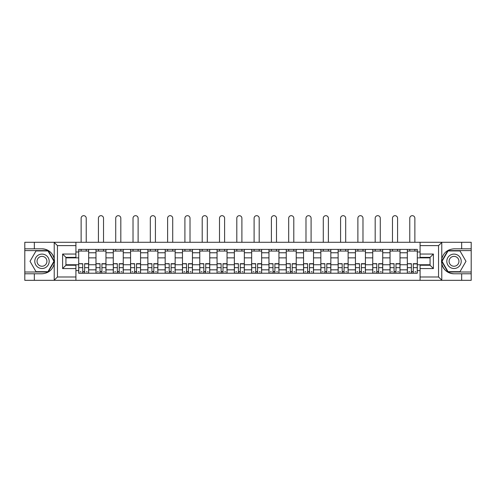 <?xml version="1.0" encoding="UTF-8"?>
<svg xmlns="http://www.w3.org/2000/svg" width="496" height="496" viewBox="0 0 496 496"><rect width="100%" height="100%" fill="white"/><g stroke="black" fill="none" stroke-linecap="round" stroke-linejoin="round"><path stroke-width="0.74" d="M438.16 280.321L471.2 280.321L471.2 250.604L447.838 250.604L441.657 261.305L447.838 272.006L471.2 272.006M75.913 280.321L420.087 280.321L420.087 265.242L430.063 265.242L430.063 257.368L420.087 257.368L420.087 242.29L75.913 242.29L75.913 257.368L65.937 257.368L65.937 265.242L75.913 265.242L75.913 280.321L54.027 280.321L57.455 276.997L75.913 276.997M54.027 280.321L24.8 280.321L24.8 273.78L34.336 273.78L34.336 280.321L57.84 280.321M57.84 242.29L24.8 242.29L24.8 272.006L48.162 272.006L54.343 261.305L48.162 250.604L24.8 250.604M420.087 242.29L471.2 242.29L471.2 248.831L461.664 248.831L461.664 242.29L438.16 242.29M95.982 273.228L95.982 252.768L88.666 252.768L88.666 273.228M88.666 252.768L88.666 249.389M95.982 252.768L95.982 249.389M105.964 249.389L105.964 273.228M113.28 273.228L113.28 249.389M123.262 249.389L123.262 273.228M130.578 273.228L130.578 249.389M140.56 249.389L140.56 273.228M147.876 273.228L147.876 249.389M157.858 249.389L157.858 273.228M165.174 273.228L165.174 249.389M175.15 249.389L175.15 273.228M182.472 273.228L182.472 249.389M192.448 249.389L192.448 273.228M199.77 273.228L199.77 249.389M209.746 249.389L209.746 273.228M217.062 273.228L217.062 249.389M227.044 249.389L227.044 273.228M234.36 273.228L234.36 249.389M244.342 249.389L244.342 273.228M251.658 273.228L251.658 249.389M261.64 249.389L261.64 273.228M268.956 273.228L268.956 249.389M278.938 249.389L278.938 273.228M286.254 273.228L286.254 249.389M296.23 249.389L296.23 273.228M303.552 273.228L303.552 249.389M313.528 249.389L313.528 273.228M320.85 273.228L320.85 249.389M330.826 249.389L330.826 273.228M338.142 273.228L338.142 249.389M348.124 249.389L348.124 273.228M355.44 273.228L355.44 249.389M365.422 249.389L365.422 273.228M372.738 273.228L372.738 249.389M382.72 249.389L382.72 273.228M390.036 273.228L390.036 249.389M400.018 249.389L400.018 273.228M407.334 273.228L407.334 249.389M407.334 264.74L400.018 264.74M390.036 264.74L382.72 264.74M372.738 264.74L365.422 264.74M355.44 264.74L348.124 264.74M338.142 264.74L330.826 264.74M320.85 264.74L313.528 264.74M303.552 264.74L296.23 264.74M286.254 264.74L278.938 264.74M268.956 264.74L261.64 264.74M251.658 264.74L244.342 264.74M234.36 264.74L227.044 264.74M217.062 264.74L209.746 264.74M199.77 264.74L192.448 264.74M182.472 264.74L175.15 264.74M165.174 264.74L157.858 264.74M147.876 264.74L140.56 264.74M130.578 264.74L123.262 264.74M113.28 264.74L105.964 264.74M95.982 264.74L88.666 264.74M407.334 257.87L400.018 257.87M390.036 257.87L382.72 257.87M372.738 257.87L365.422 257.87M355.44 257.87L348.124 257.87M338.142 257.87L330.826 257.87M320.85 257.87L313.528 257.87M303.552 257.87L296.23 257.87M286.254 257.87L278.938 257.87M268.956 257.87L261.64 257.87M251.658 257.87L244.342 257.87M234.36 257.87L227.044 257.87M217.062 257.87L209.746 257.87M199.77 257.87L192.448 257.87M182.472 257.87L175.15 257.87M165.174 257.87L157.858 257.87M147.876 257.87L140.56 257.87M130.578 257.87L123.262 257.87M113.28 257.87L105.964 257.87M95.982 257.87L88.666 257.87M65.937 264.74L78.69 264.74L78.69 257.87L65.937 257.87M75.913 251.993L78.69 251.993L78.69 257.87M430.063 257.87L417.31 257.87L417.31 249.389L78.69 249.389L78.69 251.993M417.31 251.993L420.087 251.993M420.087 270.618L417.31 270.618L417.31 264.74L430.063 264.74M78.69 264.74L78.69 273.228L417.31 273.228L417.31 270.618M78.69 270.618L75.913 270.618M417.31 257.87L417.31 264.74M84.618 271.56L82.733 271.56M78.69 251.05L88.666 251.05M101.916 271.56L100.031 271.56M95.982 251.05L105.964 251.05M119.214 271.56L117.329 271.56M113.28 251.05L123.262 251.05M136.512 271.56L134.627 271.56M130.578 251.05L140.56 251.05M153.81 271.56L151.925 271.56M147.876 251.05L157.858 251.05M171.108 271.56L169.223 271.56M165.174 251.05L175.15 251.05M188.399 271.56L186.515 271.56M182.472 251.05L192.448 251.05M205.697 271.56L203.813 271.56M199.77 251.05L209.746 251.05M222.995 271.56L221.111 271.56M217.062 251.05L227.044 251.05M240.293 271.56L238.409 271.56M234.36 251.05L244.342 251.05M257.591 271.56L255.707 271.56M251.658 251.05L261.64 251.05M274.889 271.56L273.005 271.56M268.956 251.05L278.938 251.05M292.187 271.56L290.303 271.56M286.254 251.05L296.23 251.05M309.485 271.56L307.601 271.56M303.552 251.05L313.528 251.05M326.777 271.56L324.892 271.56M320.85 251.05L330.826 251.05M344.075 271.56L342.19 271.56M338.142 251.05L348.124 251.05M361.373 271.56L359.488 271.56M355.44 251.05L365.422 251.05M378.671 271.56L376.786 271.56M372.738 251.05L382.72 251.05M395.969 271.56L394.084 271.56M390.036 251.05L400.018 251.05M413.267 271.56L411.382 271.56M407.334 251.05L417.31 251.05M86.23 242.29L86.23 218.228A2.548 2.548 0 0 0 83.675 215.679A2.548 2.548 0 0 0 81.127 218.228L81.127 242.29M82.733 263.922L78.74 263.692L82.733 263.692L82.733 273.116L78.74 273.116L80.96 273.116M78.74 263.922L78.74 273.116M84.618 271.672L82.733 271.672M87.172 271.672L86.391 271.672M80.96 271.672L80.185 271.672M86.391 273.116L88.61 273.116L88.61 263.692L84.618 263.692L84.618 273.116L81.127 273.116M88.61 273.116L86.23 273.116M86.23 249.389L86.23 251.05M81.127 249.389L81.127 251.05M34.336 273.78L41.986 273.78C48.428 273.296 52.508 269.942 54.225 263.717L54.225 258.893C52.508 252.669 48.428 249.314 41.986 248.831L24.8 248.831M24.8 273.78L24.8 272.006M75.913 245.613L57.455 245.613L54.027 242.29L34.336 242.29L34.336 248.831M54.027 242.29L75.913 242.29M41.986 248.831A12.474 12.474 0 0 1 54.225 263.717L54.225 280.228M65.937 257.368L62.608 254.045L75.913 254.045M75.913 268.565L62.608 268.565L65.937 265.242M441.973 242.29L438.545 245.613L420.087 245.613M461.664 248.831L454.014 248.831C447.572 249.314 443.492 252.669 441.775 258.893L441.775 263.717C443.492 269.942 447.572 273.296 454.014 273.78L471.2 273.78M471.2 248.831L471.2 250.604M420.087 276.997L438.545 276.997L441.973 280.321L461.664 280.321L461.664 273.78M441.973 280.321L420.087 280.321M454.014 273.78A12.474 12.474 0 0 1 441.775 258.893L441.775 242.389M430.063 265.242L433.392 268.565L420.087 268.565M420.087 254.045L433.392 254.045L430.063 257.368M34.782 261.305A7.204 7.204 0 0 0 41.986 268.51A7.204 7.204 0 0 0 49.191 261.305A7.204 7.204 0 0 0 41.986 254.101A7.204 7.204 0 0 0 34.782 261.305M37.051 261.305A4.935 4.935 0 0 0 41.986 266.24A4.935 4.935 0 0 0 46.922 261.305A4.935 4.935 0 0 0 41.986 256.37A4.935 4.935 0 0 0 37.051 261.305M47.969 250.939L53.959 261.305L47.969 271.672L36.003 271.672L30.014 261.305L36.003 250.939L47.969 250.939M446.809 261.305A7.204 7.204 0 0 0 454.014 268.51A7.204 7.204 0 0 0 461.218 261.305A7.204 7.204 0 0 0 454.014 254.101A7.204 7.204 0 0 0 446.809 261.305M449.078 261.305A4.935 4.935 0 0 0 454.014 266.24A4.935 4.935 0 0 0 458.949 261.305A4.935 4.935 0 0 0 454.014 256.37A4.935 4.935 0 0 0 449.078 261.305M459.997 250.939L465.986 261.305L459.997 271.672L448.031 271.672L442.041 261.305L448.031 250.939L459.997 250.939M103.521 242.29L103.521 218.228A2.548 2.548 0 0 0 100.973 215.679A2.548 2.548 0 0 0 98.425 218.228L98.425 242.29M100.031 263.922L96.038 263.692L100.031 263.692L100.031 273.116L96.038 273.116L98.258 273.116M96.038 263.922L96.038 273.116M101.916 271.672L100.031 271.672M104.464 271.672L103.689 271.672M98.258 271.672L97.483 271.672M103.689 273.116L105.908 273.116L105.908 263.692L101.916 263.692L101.916 273.116L98.425 273.116M105.908 273.116L103.521 273.116M103.521 249.389L103.521 251.05M98.425 249.389L98.425 251.05M120.819 242.29L120.819 218.228A2.548 2.548 0 0 0 118.271 215.679A2.548 2.548 0 0 0 115.723 218.228L115.723 242.29M117.329 263.922L113.336 263.692L117.329 263.692L117.329 273.116L113.336 273.116L115.556 273.116M113.336 263.922L113.336 273.116M119.214 271.672L117.329 271.672M121.762 271.672L120.987 271.672M115.556 271.672L114.781 271.672M120.987 273.116L123.206 273.116L123.206 263.692L119.214 263.692L119.214 273.116L115.723 273.116M123.206 273.116L120.819 273.116M120.819 249.389L120.819 251.05M115.723 249.389L115.723 251.05M138.117 242.29L138.117 218.228A2.548 2.548 0 0 0 135.569 215.679A2.548 2.548 0 0 0 133.021 218.228L133.021 242.29M134.627 263.922L130.634 263.692L134.627 263.692L134.627 273.116L130.634 273.116L132.854 273.116M130.634 263.922L130.634 273.116M136.512 271.672L134.627 271.672M139.06 271.672L138.285 271.672M132.854 271.672L132.079 271.672M138.285 273.116L140.504 273.116L140.504 263.692L136.512 263.692L136.512 273.116L133.021 273.116M140.504 273.116L138.117 273.116M138.117 249.389L138.117 251.05M133.021 249.389L133.021 251.05M155.415 242.29L155.415 218.228A2.548 2.548 0 0 0 152.867 215.679A2.548 2.548 0 0 0 150.313 218.228L150.313 242.29M151.925 263.922L147.932 263.692L151.925 263.692L151.925 273.116L147.932 273.116L150.152 273.116M147.932 263.922L147.932 273.116M153.81 271.672L151.925 271.672M156.358 271.672L155.583 271.672M150.152 271.672L149.37 271.672M155.583 273.116L157.802 273.116L157.802 263.692L153.81 263.692L153.81 273.116L150.313 273.116M157.802 273.116L155.415 273.116M155.415 249.389L155.415 251.05M150.313 249.389L150.313 251.05M172.713 242.29L172.713 218.228A2.548 2.548 0 0 0 170.165 215.679A2.548 2.548 0 0 0 167.611 218.228L167.611 242.29M169.223 263.922L165.23 263.692L169.223 263.692L169.223 273.116L165.23 273.116L167.443 273.116M165.23 263.922L165.23 273.116M171.108 271.672L169.223 271.672M173.656 271.672L172.881 271.672M167.443 271.672L166.668 271.672M172.881 273.116L175.094 273.116L175.094 263.692L171.108 263.692L171.108 273.116L167.611 273.116M175.094 273.116L172.713 273.116M172.713 249.389L172.713 251.05M167.611 249.389L167.611 251.05M190.011 242.29L190.011 218.228A2.548 2.548 0 0 0 187.457 215.679A2.548 2.548 0 0 0 184.909 218.228L184.909 242.29M186.515 263.922L182.528 263.692L186.515 263.692L186.515 273.116L182.528 273.116L184.741 273.116M182.528 263.922L182.528 273.116M188.399 271.672L186.515 271.672M190.954 271.672L190.179 271.672M184.741 271.672L183.966 271.672M190.179 273.116L192.392 273.116L192.392 263.692L188.399 263.692L188.399 273.116L184.909 273.116M192.392 273.116L190.011 273.116M190.011 249.389L190.011 251.05M184.909 249.389L184.909 251.05M207.309 242.29L207.309 218.228A2.548 2.548 0 0 0 204.755 215.679A2.548 2.548 0 0 0 202.207 218.228L202.207 242.29M203.813 263.922L199.826 263.692L203.813 263.692L203.813 273.116L199.826 273.116L202.039 273.116M199.826 263.922L199.826 273.116M205.697 271.672L203.813 271.672M208.252 271.672L207.471 271.672M202.039 271.672L201.264 271.672M207.471 273.116L209.69 273.116L209.69 263.692L205.697 263.692L205.697 273.116L202.207 273.116M209.69 273.116L207.309 273.116M207.309 249.389L207.309 251.05M202.207 249.389L202.207 251.05M224.607 242.29L224.607 218.228A2.548 2.548 0 0 0 222.053 215.679A2.548 2.548 0 0 0 219.505 218.228L219.505 242.29M221.111 263.922L217.118 263.692L221.111 263.692L221.111 273.116L217.118 273.116L219.337 273.116M217.118 263.922L217.118 273.116M222.995 271.672L221.111 271.672M225.55 271.672L224.769 271.672M219.337 271.672L218.562 271.672M224.769 273.116L226.988 273.116L226.988 263.692L222.995 263.692L222.995 273.116L219.505 273.116M226.988 273.116L224.607 273.116M224.607 249.389L224.607 251.05M219.505 249.389L219.505 251.05M241.899 242.29L241.899 218.228A2.548 2.548 0 0 0 239.351 215.679A2.548 2.548 0 0 0 236.803 218.228L236.803 242.29M238.409 263.922L234.416 263.692L238.409 263.692L238.409 273.116L234.416 273.116L236.635 273.116M234.416 263.922L234.416 273.116M240.293 271.672L238.409 271.672M242.842 271.672L242.067 271.672M236.635 271.672L235.86 271.672M242.067 273.116L244.286 273.116L244.286 263.692L240.293 263.692L240.293 273.116L236.803 273.116M244.286 273.116L241.899 273.116M241.899 249.389L241.899 251.05M236.803 249.389L236.803 251.05M259.197 242.29L259.197 218.228A2.548 2.548 0 0 0 256.649 215.679A2.548 2.548 0 0 0 254.101 218.228L254.101 242.29M255.707 263.922L251.714 263.692L255.707 263.692L255.707 273.116L251.714 273.116L253.933 273.116M251.714 263.922L251.714 273.116M257.591 271.672L255.707 271.672M260.14 271.672L259.365 271.672M253.933 271.672L253.158 271.672M259.365 273.116L261.584 273.116L261.584 263.692L257.591 263.692L257.591 273.116L254.101 273.116M261.584 273.116L259.197 273.116M259.197 249.389L259.197 251.05M254.101 249.389L254.101 251.05M276.495 242.29L276.495 218.228A2.548 2.548 0 0 0 273.947 215.679A2.548 2.548 0 0 0 271.393 218.228L271.393 242.29M273.005 263.922L269.012 263.692L273.005 263.692L273.005 273.116L269.012 273.116L271.231 273.116M269.012 263.922L269.012 273.116M274.889 271.672L273.005 271.672M277.438 271.672L276.663 271.672M271.231 271.672L270.45 271.672M276.663 273.116L278.882 273.116L278.882 263.692L274.889 263.692L274.889 273.116L271.393 273.116M278.882 273.116L276.495 273.116M276.495 249.389L276.495 251.05M271.393 249.389L271.393 251.05M293.793 242.29L293.793 218.228A2.548 2.548 0 0 0 291.245 215.679A2.548 2.548 0 0 0 288.691 218.228L288.691 242.29M290.303 263.922L286.31 263.692L290.303 263.692L290.303 273.116L286.31 273.116L288.529 273.116M286.31 263.922L286.31 273.116M292.187 271.672L290.303 271.672M294.736 271.672L293.961 271.672M288.529 271.672L287.748 271.672M293.961 273.116L296.174 273.116L296.174 263.692L292.187 263.692L292.187 273.116L288.691 273.116M296.174 273.116L293.793 273.116M293.793 249.389L293.793 251.05M288.691 249.389L288.691 251.05M311.091 242.29L311.091 218.228A2.548 2.548 0 0 0 308.543 215.679A2.548 2.548 0 0 0 305.989 218.228L305.989 242.29M307.601 263.922L303.608 263.692L307.601 263.692L307.601 273.116L303.608 273.116L305.821 273.116M303.608 263.922L303.608 273.116M309.485 271.672L307.601 271.672M312.034 271.672L311.259 271.672M305.821 271.672L305.046 271.672M311.259 273.116L313.472 273.116L313.472 263.692L309.485 263.692L309.485 273.116L305.989 273.116M313.472 273.116L311.091 273.116M311.091 249.389L311.091 251.05M305.989 249.389L305.989 251.05M328.389 242.29L328.389 218.228A2.548 2.548 0 0 0 325.835 215.679A2.548 2.548 0 0 0 323.287 218.228L323.287 242.29M324.892 263.922L320.906 263.692L324.892 263.692L324.892 273.116L320.906 273.116L323.119 273.116M320.906 263.922L320.906 273.116M326.777 271.672L324.892 271.672M329.332 271.672L328.557 271.672M323.119 271.672L322.344 271.672M328.557 273.116L330.77 273.116L330.77 263.692L326.777 263.692L326.777 273.116L323.287 273.116M330.77 273.116L328.389 273.116M328.389 249.389L328.389 251.05M323.287 249.389L323.287 251.05M345.687 242.29L345.687 218.228A2.548 2.548 0 0 0 343.133 215.679A2.548 2.548 0 0 0 340.585 218.228L340.585 242.29M342.19 263.922L338.198 263.692L342.19 263.692L342.19 273.116L338.198 273.116L340.417 273.116M338.198 263.922L338.198 273.116M344.075 271.672L342.19 271.672M346.63 271.672L345.848 271.672M340.417 271.672L339.642 271.672M345.848 273.116L348.068 273.116L348.068 263.692L344.075 263.692L344.075 273.116L340.585 273.116M348.068 273.116L345.687 273.116M345.687 249.389L345.687 251.05M340.585 249.389L340.585 251.05M362.979 242.29L362.979 218.228A2.548 2.548 0 0 0 360.431 215.679A2.548 2.548 0 0 0 357.883 218.228L357.883 242.29M359.488 263.922L355.496 263.692L359.488 263.692L359.488 273.116L355.496 273.116L357.715 273.116M355.496 263.922L355.496 273.116M361.373 271.672L359.488 271.672M363.921 271.672L363.146 271.672M357.715 271.672L356.94 271.672M363.146 273.116L365.366 273.116L365.366 263.692L361.373 263.692L361.373 273.116L357.883 273.116M365.366 273.116L362.979 273.116M362.979 249.389L362.979 251.05M357.883 249.389L357.883 251.05M380.277 242.29L380.277 218.228A2.548 2.548 0 0 0 377.729 215.679A2.548 2.548 0 0 0 375.181 218.228L375.181 242.29M376.786 263.922L372.794 263.692L376.786 263.692L376.786 273.116L372.794 273.116L375.013 273.116M372.794 263.922L372.794 273.116M378.671 271.672L376.786 271.672M381.219 271.672L380.444 271.672M375.013 271.672L374.238 271.672M380.444 273.116L382.664 273.116L382.664 263.692L378.671 263.692L378.671 273.116L375.181 273.116M382.664 273.116L380.277 273.116M380.277 249.389L380.277 251.05M375.181 249.389L375.181 251.05M397.575 242.29L397.575 218.228A2.548 2.548 0 0 0 395.027 215.679A2.548 2.548 0 0 0 392.479 218.228L392.479 242.29M394.084 263.922L390.092 263.692L394.084 263.692L394.084 273.116L390.092 273.116L392.311 273.116M390.092 263.922L390.092 273.116M395.969 271.672L394.084 271.672M398.517 271.672L397.742 271.672M392.311 271.672L391.536 271.672M397.742 273.116L399.962 273.116L399.962 263.692L395.969 263.692L395.969 273.116L392.479 273.116M399.962 273.116L397.575 273.116M397.575 249.389L397.575 251.05M392.479 249.389L392.479 251.05M414.873 242.29L414.873 218.228A2.548 2.548 0 0 0 412.325 215.679A2.548 2.548 0 0 0 409.77 218.228L409.77 242.29M411.382 263.922L407.39 263.692L411.382 263.692L411.382 273.116L407.39 273.116L409.609 273.116M407.39 263.922L407.39 273.116M413.267 271.672L411.382 271.672M415.815 271.672L415.04 271.672M409.609 271.672L408.828 271.672M415.04 273.116L417.26 273.116L417.26 263.692L413.267 263.692L413.267 273.116L409.77 273.116M417.26 273.116L414.873 273.116M414.873 249.389L414.873 251.05M409.77 249.389L409.77 251.05M390.036 252.768L382.72 252.768M372.738 252.768L365.422 252.768M355.44 252.768L348.124 252.768M338.142 252.768L330.826 252.768M320.85 252.768L313.528 252.768M303.552 252.768L296.23 252.768M286.254 252.768L278.938 252.768M268.956 252.768L261.64 252.768M251.658 252.768L244.342 252.768M234.36 252.768L227.044 252.768M217.062 252.768L209.746 252.768M199.77 252.768L192.448 252.768M182.472 252.768L175.15 252.768M165.174 252.768L157.858 252.768M147.876 252.768L140.56 252.768M130.578 252.768L123.262 252.768M113.28 252.768L105.964 252.768M407.334 252.768L400.018 252.768M390.036 269.843L382.72 269.843M372.738 269.843L365.422 269.843M355.44 269.843L348.124 269.843M338.142 269.843L330.826 269.843M320.85 269.843L313.528 269.843M303.552 269.843L296.23 269.843M286.254 269.843L278.938 269.843M268.956 269.843L261.64 269.843M251.658 269.843L244.342 269.843M234.36 269.843L227.044 269.843M217.062 269.843L209.746 269.843M199.77 269.843L192.448 269.843M182.472 269.843L175.15 269.843M165.174 269.843L157.858 269.843M147.876 269.843L140.56 269.843M130.578 269.843L123.262 269.843M113.28 269.843L105.964 269.843M95.982 269.843L88.666 269.843M407.334 269.843L400.018 269.843M82.733 267.666L78.74 267.666M88.61 263.922L84.618 263.922M88.61 267.666L84.618 267.666M54.225 258.893L54.225 242.389M57.455 245.613L57.455 276.997M62.608 268.565L62.608 254.045M441.775 263.717L441.775 280.228M438.545 276.997L438.545 245.613M433.392 254.045L433.392 268.565M100.031 267.666L96.038 267.666M105.908 263.922L101.916 263.922M105.908 267.666L101.916 267.666M117.329 267.666L113.336 267.666M123.206 263.922L119.214 263.922M123.206 267.666L119.214 267.666M134.627 267.666L130.634 267.666M140.504 263.922L136.512 263.922M140.504 267.666L136.512 267.666M151.925 267.666L147.932 267.666M157.802 263.922L153.81 263.922M157.802 267.666L153.81 267.666M169.223 267.666L165.23 267.666M175.094 263.922L171.108 263.922M175.094 267.666L171.108 267.666M186.515 267.666L182.528 267.666M192.392 263.922L188.399 263.922M192.392 267.666L188.399 267.666M203.813 267.666L199.826 267.666M209.69 263.922L205.697 263.922M209.69 267.666L205.697 267.666M221.111 267.666L217.118 267.666M226.988 263.922L222.995 263.922M226.988 267.666L222.995 267.666M238.409 267.666L234.416 267.666M244.286 263.922L240.293 263.922M244.286 267.666L240.293 267.666M255.707 267.666L251.714 267.666M261.584 263.922L257.591 263.922M261.584 267.666L257.591 267.666M273.005 267.666L269.012 267.666M278.882 263.922L274.889 263.922M278.882 267.666L274.889 267.666M290.303 267.666L286.31 267.666M296.174 263.922L292.187 263.922M296.174 267.666L292.187 267.666M307.601 267.666L303.608 267.666M313.472 263.922L309.485 263.922M313.472 267.666L309.485 267.666M324.892 267.666L320.906 267.666M330.77 263.922L326.777 263.922M330.77 267.666L326.777 267.666M342.19 267.666L338.198 267.666M348.068 263.922L344.075 263.922M348.068 267.666L344.075 267.666M359.488 267.666L355.496 267.666M365.366 263.922L361.373 263.922M365.366 267.666L361.373 267.666M376.786 267.666L372.794 267.666M382.664 263.922L378.671 263.922M382.664 267.666L378.671 267.666M394.084 267.666L390.092 267.666M399.962 263.922L395.969 263.922M399.962 267.666L395.969 267.666M411.382 267.666L407.39 267.666M417.26 263.922L413.267 263.922M417.26 267.666L413.267 267.666"/></g></svg>
